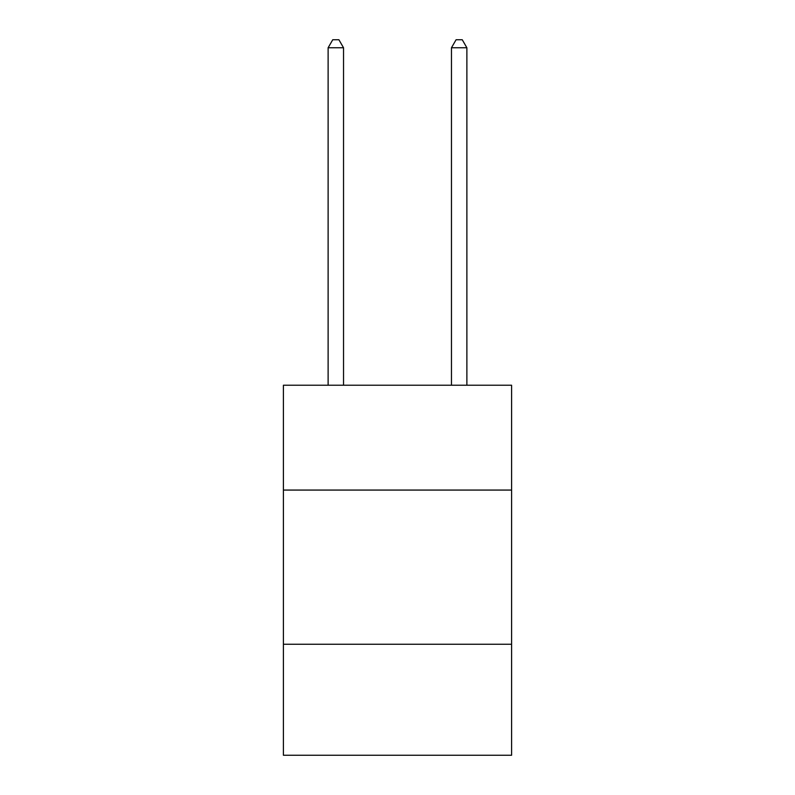 <?xml version="1.0" encoding="UTF-8"?>
<svg xmlns="http://www.w3.org/2000/svg" width="795" height="795" viewBox="0 0 795 795"><rect width="100%" height="100%" fill="white"/><g stroke="black" fill="none" stroke-linecap="round" stroke-linejoin="round"><path stroke-width="1.19" d="M511.592 490.068L511.592 385.227L283.408 385.227L283.408 490.068L511.592 490.068L511.592 755.25L283.408 755.25L283.408 490.068M511.592 644.248L283.408 644.248M343.539 385.227L343.539 47.77L328.116 47.77L328.116 385.227M328.116 47.77L332.747 39.75L338.909 39.75L343.539 47.77M466.884 385.227L466.884 47.77L451.461 47.77L451.461 385.227M451.461 47.77L456.091 39.75L462.253 39.75L466.884 47.77"/></g></svg>
